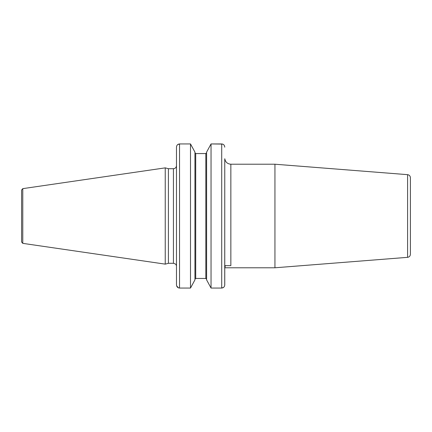 <?xml version="1.0" encoding="UTF-8"?>
<svg xmlns="http://www.w3.org/2000/svg" width="432" height="432" viewBox="0 0 432 432"><rect width="100%" height="100%" fill="white"/><g stroke="black" fill="none" stroke-linecap="round" stroke-linejoin="round"><path stroke-width="0.65" d="M21.6 216L21.6 189.999L22.772 188.644L165.24 167.864L165.24 264.136L22.772 243.356L21.6 242.001L21.6 216M165.24 264.136L168.41 263.288L168.41 168.712L165.24 167.864M230.85 265.648L225.293 265.648L224.759 268.418L224.786 267.781L274.946 267.781L274.946 164.219L230.85 164.219L230.85 265.648M176.645 285.876L176.483 284.834C176.639 286.772 177.655 287.847 179.528 288.058L190.501 288.058L194.945 279.871L190.501 288.058L190.501 143.942L194.945 152.129L194.945 279.871M194.945 279.261L195.707 278.446L205.837 278.446L206.599 279.261M224.51 145.897L224.759 147.166C224.597 145.228 223.582 144.153 221.713 143.942L211.043 143.942L206.599 152.129L211.043 143.942L211.043 288.058L206.599 279.871L211.043 288.058L221.713 288.058C223.592 287.842 224.608 286.762 224.759 284.834L224.759 268.418M224.759 265.648L224.759 170.311M224.726 285.304L224.759 158.976M407.592 174.663L407.592 257.337C409.315 257.056 410.249 256.041 410.4 254.302L410.4 177.698C410.249 175.959 409.315 174.944 407.592 174.663L274.946 164.219M177.644 144.628L179.528 143.942L190.501 143.942L179.528 143.942C177.644 144.158 176.629 145.238 176.483 147.166L176.591 146.308M206.599 152.739L205.837 153.554L195.707 153.554L194.945 152.739M195.707 278.446L195.707 153.554L205.837 153.554L205.837 278.446M211.043 143.942L222.577 144.077M222.831 144.169L223.42 144.493M176.677 146.021L176.98 145.4M194.945 152.129L190.501 143.942M206.599 279.871L206.599 152.129M224.586 285.898L224.257 286.61M223.506 287.437L221.713 288.058L221.713 143.942M179.528 143.942L179.528 288.058L178.713 287.939M178.448 287.847L176.65 285.887M176.483 284.834L176.483 147.166M22.772 243.356L22.772 188.644M168.41 168.712L173.437 168.712L173.437 263.288L168.41 263.288M173.437 168.712C175.284 168.534 176.299 167.519 176.483 165.667M176.402 265.648C175.986 265.178 176.861 264.244 173.437 263.288M230.85 164.219C227.432 163.939 225.412 162.113 224.786 158.738M407.592 257.337L274.946 267.781"/></g></svg>
